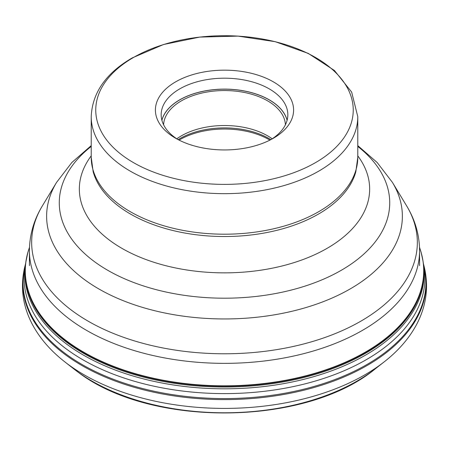 <?xml version="1.0" encoding="UTF-8"?>
<svg xmlns="http://www.w3.org/2000/svg" width="449" height="449" viewBox="0 0 449 449"><rect width="100%" height="100%" fill="white"/><g stroke="black" fill="none" stroke-linecap="round" stroke-linejoin="round"><path stroke-width="0.67" d="M176.799 138.808A60.935 35.179 180 0 1 181.413 135.823A60.935 35.179 180 0 1 272.201 138.808M285.412 124.766A60.935 35.179 0 0 0 247.051 93.044A60.935 35.179 0 0 0 181.413 100.845A60.935 35.179 0 0 0 163.588 124.766M271.23 139.431A63.331 36.565 0 0 0 287.831 114.753A63.331 36.565 0 0 0 248.735 80.972A63.331 36.565 0 0 0 179.718 88.896A63.331 36.565 0 0 0 161.169 114.753A63.331 36.565 0 0 0 177.77 139.431M175.643 81.847A69.09 39.888 0 0 0 175.643 138.258A69.09 39.888 0 0 0 273.357 138.258L273.357 138.258A69.09 39.888 0 0 0 273.357 81.847A69.09 39.888 0 0 0 175.643 81.847M315.591 162.583A128.745 74.332 0 0 0 315.512 57.478A128.745 74.332 0 0 0 133.46 57.494A128.745 74.332 0 0 0 133.409 57.523A128.745 74.332 180 0 0 133.488 162.628A128.745 74.332 180 0 0 315.54 162.611A128.745 74.332 180 0 0 315.591 162.583M26.76 256.873A199.283 115.056 -0 0 0 25.958 261.267A199.283 115.056 -0 0 0 67.462 342.009A199.283 115.056 0 0 0 297.44 378.243A199.283 115.056 0 0 0 423.042 261.267L421.14 252.411A199.204 115.011 180 0 1 304.254 376.195A199.204 115.011 180 0 1 67.524 341.61A199.204 115.011 180 0 1 27.86 252.411L27.86 252.411A199.204 115.011 180 0 1 27.866 252.394M29.494 247.259L27.86 252.411L25.801 262.339A199.39 115.118 180 0 0 67.378 342.772A199.39 115.118 180 0 0 297.193 379.091A199.39 115.118 180 0 0 423.199 262.339L423.306 263.03A199.637 115.258 180 0 1 298.052 380.701A199.637 115.258 180 0 1 67.182 344.506A199.637 115.258 0 0 1 25.694 263.03L25.801 262.339M423.306 263.03A199.637 115.258 180 0 0 423.3 262.996L423.441 263.754A200.439 115.724 180 0 0 423.435 263.743L423.643 264.613A201.472 116.319 180 0 1 423.648 264.624A201.472 116.319 180 0 1 304.377 389.036A201.472 116.319 180 0 1 65.734 353.863A201.472 116.319 180 0 1 25.352 264.624A201.472 116.319 180 0 1 25.357 264.613L25.565 263.743A200.439 115.724 0 0 0 25.559 263.754L25.7 262.996A199.637 115.258 0 0 0 25.694 263.03M25.559 263.754A200.439 115.724 0 0 0 66.553 349.131A200.439 115.724 180 0 0 301.228 384.793A200.439 115.724 180 0 0 423.441 263.754M25.122 265.499A201.708 116.454 0 0 0 65.548 354.845A201.708 116.454 0 0 0 304.473 390.058A201.708 116.454 0 0 0 423.878 265.499C428.969 285.396 426.702 304.759 417.07 323.583C409.623 337.811 398.684 350.551 384.249 361.815A198.458 114.579 180 0 1 68.113 364.375A198.458 114.579 180 0 1 64.751 361.815C50.339 350.568 39.405 337.844 31.963 323.65C22.304 304.804 20.025 285.418 25.122 265.499L25.352 264.624M64.751 361.815L73.647 368.781A187.407 108.198 0 0 0 76.824 371.2A187.407 108.198 0 0 0 375.353 368.781L384.249 361.815M423.199 262.339L423.042 261.267A199.283 115.056 0 0 0 422.234 256.873M269.922 140.11A63.331 36.565 0 0 0 179.718 139.74A63.331 36.565 0 0 0 179.662 139.768A63.331 36.565 0 0 0 179.078 140.11M178.169 139.645A62.972 36.358 180 0 1 179.92 138.589A62.972 36.358 180 0 1 179.97 138.561A62.972 36.358 180 0 1 270.831 139.645M161.909 120.332A63.287 36.537 180 0 1 179.701 99.919A63.287 36.537 180 0 1 179.752 99.886A63.287 36.537 180 0 1 244.323 91.024A63.287 36.537 180 0 1 287.091 120.332M161.876 120.22A63.331 36.565 180 0 1 179.662 99.858A63.331 36.565 180 0 1 179.718 99.83A63.331 36.565 180 0 1 244.284 90.951A63.331 36.565 180 0 1 287.124 120.22M318.801 171.097A133.286 76.953 180 0 1 318.751 171.125A133.286 76.953 180 0 1 173.494 187.811A133.286 76.953 180 0 1 91.214 116.712C92.27 92.763 105.947 73.165 132.236 57.904L163.498 44.524L199.749 37.087L238.049 36.116L275.231 41.684L308.239 53.397L334.443 70.499L351.657 92.084L357.786 116.712A133.286 76.953 180 0 1 318.801 171.097M91.214 157.245A133.286 76.953 0 0 0 173.494 228.345A133.286 76.953 0 0 0 318.751 211.659A133.286 76.953 0 0 0 318.801 211.631A133.286 76.953 0 0 0 357.786 157.245L355.838 171.703A132.955 76.757 180 0 1 318.566 214.016A132.955 76.757 180 0 1 318.509 214.05A132.955 76.757 180 0 1 183.355 232.762A132.955 76.757 180 0 1 93.162 171.703L91.214 157.245L91.214 116.712M357.786 155.854A145.162 83.806 180 0 1 327.141 248.308A145.162 83.806 180 0 1 142.978 258.394A145.162 83.806 180 0 1 91.214 155.854M91.214 146.425A165.232 95.396 0 0 0 116.942 275.215A165.232 95.396 0 0 0 341.335 270.259A165.232 95.396 0 0 0 341.386 270.225A165.232 95.396 0 0 0 357.786 146.425M357.786 145.628L377.154 162.493L392.426 182.395A177.877 102.698 180 0 1 350.332 288.842A177.877 102.698 180 0 1 350.276 288.87A177.877 102.698 180 0 1 129.907 303.227A177.877 102.698 180 0 1 56.574 182.395L42.447 205.737A192.834 111.33 0 0 0 121.954 336.733A192.834 111.33 0 0 0 360.856 321.17A192.834 111.33 0 0 0 360.906 321.142A192.834 111.33 0 0 0 406.553 205.737C415.112 219.83 419.456 234.827 419.585 250.727A195.085 112.632 180 0 1 362.5 330.335A195.085 112.632 180 0 1 362.444 330.369A195.085 112.632 180 0 1 149.843 354.783A195.085 112.632 180 0 1 29.415 250.727L29.415 265.606M375.353 368.781C305.634 426.634 149.242 427.835 76.964 371.306L75.106 369.909M423.648 264.624L423.878 265.499M419.506 247.259L421.14 252.411M357.786 116.712L357.786 157.245M91.214 145.628L71.846 162.493L56.574 182.395M392.426 182.395L406.553 205.737M42.447 205.737C33.888 219.83 29.544 234.827 29.415 250.727M419.585 250.727L419.585 265.606"/></g></svg>
